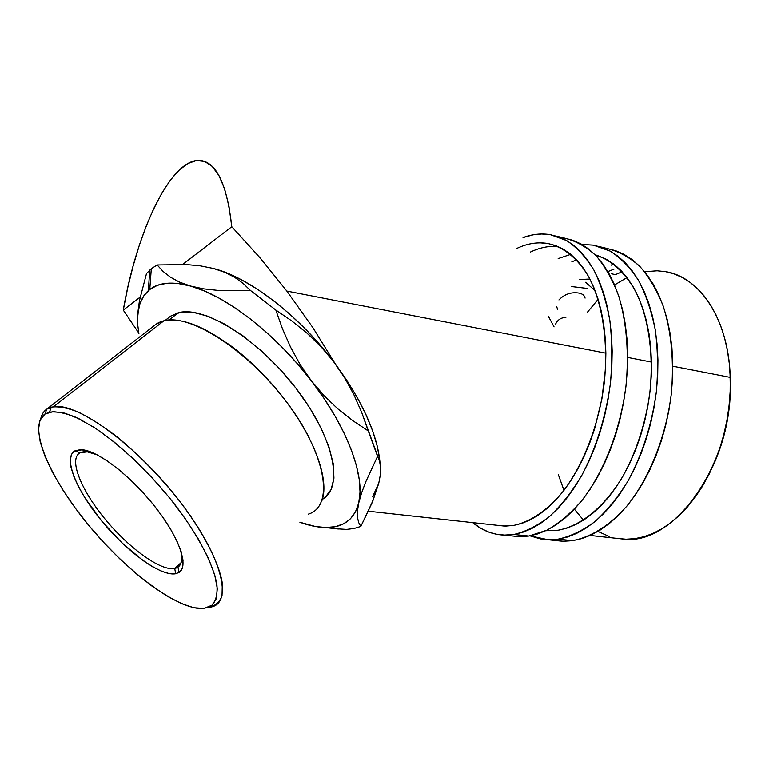 <?xml version="1.0" encoding="UTF-8"?>
<svg xmlns="http://www.w3.org/2000/svg" width="769" height="769" viewBox="0 0 769 769"><rect width="100%" height="100%" fill="white"/><g stroke="black" fill="none" stroke-linecap="round" stroke-linejoin="round"><path stroke-width="1.15" d="M548.134 539.732L562.408 541.232L572.53 540.665L558.159 539.146L548.134 539.732L530.004 535.849L540.511 538.915L549.201 539.761L558.159 539.146L572.53 540.665L581.739 538.598L591.044 535.022L600.32 529.947L609.49 523.372L618.42 515.355L627.014 505.935L635.156 495.198L642.73 483.249L649.651 470.224L655.803 456.257L661.109 441.521L665.493 426.189L668.886 410.463L671.25 394.545L672.548 378.636L672.769 362.939L671.914 347.655L670.02 332.977L667.098 319.068L663.224 306.1L658.447 294.219L652.852 283.521L646.518 274.129L639.529 266.112L632.003 259.509L624.005 254.376L615.661 250.713L607.049 248.512M558.169 258.605L570.733 254.347M545.788 530.716L558.159 530.226L566.734 528.168L575.385 524.698L584.017 519.815L592.534 513.529L600.829 505.877L608.808 496.928L616.363 486.748L623.399 475.444L629.83 463.13L635.55 449.952L640.481 436.052L644.566 421.604L647.748 406.801L649.968 391.806L651.218 376.829L651.468 362.055L650.737 347.655L649.026 333.823L646.383 320.711L642.846 308.484L638.481 297.247L633.339 287.145L627.514 278.243L621.073 270.63L614.114 264.363L606.722 259.461L595.033 254.712C610.99 259.759 624.457 271.851 635.454 290.999C648.853 317.837 654.246 355.999 649.507 395.583C644.835 425.766 635.809 452.951 622.429 477.136C604.098 507.377 580.614 526.025 558.159 530.226L545.971 530.62M600.647 256.577L596.619 256.365M576.615 259.874L571.848 261.796M554.901 540.444L563.485 541.261L572.53 540.665C590.967 537.195 609.836 525.467 626.937 506.012C649.19 478.385 665.694 437.628 671.212 394.862C674.221 362.209 671.597 332.737 663.339 306.456C657.024 290.413 649.171 277.051 639.779 266.353C629.734 257.384 618.939 251.453 607.395 248.57L600.128 246.801M581.883 244.446L593.408 245.167L610.153 251.107C620.775 257.923 630.244 267.718 638.568 280.483C646.008 294.825 651.603 311.416 655.342 330.237C657.87 350.03 658.197 370.668 656.322 392.171C651.718 425.074 642.202 454.806 627.792 481.365C617.699 497.553 606.693 511.001 594.773 521.718C582.594 530.668 570.387 536.474 558.159 539.146L567.291 537.05L576.519 533.436L585.728 528.303L594.822 521.68L603.694 513.586L612.23 504.089L620.333 493.265L627.879 481.221L634.761 468.09L640.904 454.018L646.2 439.166L650.584 423.729L653.986 407.887L656.361 391.854L657.687 375.83L657.947 360.036L657.139 344.647L655.284 329.882L652.429 315.896L648.613 302.851L643.903 290.903L638.385 280.166L632.128 270.736L625.226 262.69L617.767 256.077L609.865 250.944L601.598 247.291L593.072 245.109L581.883 244.446M504.185 535.109L519.027 536.666L528.851 536.041L513.903 534.455L504.185 535.109C492.554 534.618 482.076 530.456 472.724 522.622L481.086 528.476L488.748 532.081L496.812 534.32L505.223 535.128L513.903 534.455L528.851 536.041L537.81 533.878L546.874 530.187L555.929 524.958L564.888 518.21L573.626 509.972L582.056 500.311L590.054 489.315L597.523 477.078L604.357 463.736L610.451 449.442L615.729 434.36L620.102 418.692L623.524 402.62L625.947 386.355L627.321 370.11L627.658 354.086L626.937 338.504L625.187 323.547L622.457 309.398L618.766 296.219L614.21 284.146L608.837 273.312L602.742 263.805L596.013 255.712L588.727 249.079L580.999 243.946L572.915 240.312L564.571 238.169M516.095 248.791C526.621 243.61 537.108 241.831 547.576 243.456C563.264 246.849 577.548 258.067 588.612 276.619C602.502 302.976 608.519 341.955 604.232 383.183C598.945 424.44 583.758 463.986 563.456 491.007C547.855 510.058 530.697 521.709 513.971 525.362L504.137 526.054L368.322 511.222M557.775 246.416C548.585 245.82 539.434 247.714 530.302 252.107M511.75 535.906L520.075 536.695L528.851 536.041L546.846 530.197C558.996 523.333 570.704 513.404 581.989 500.398C603.848 472.079 620.218 430.361 625.908 386.672C629.167 353.961 626.639 322.653 618.891 296.574C612.845 280.291 605.299 266.756 596.244 255.962C586.545 246.936 576.096 241.024 564.898 238.227L556.862 236.275M523.026 237.592C532.196 234.18 541.309 233.209 550.354 234.689L566.561 240.534C576.817 247.349 585.94 257.221 593.928 270.13C601.06 284.665 606.376 301.525 609.875 320.683C612.182 340.85 612.355 361.901 610.365 383.856C605.626 417.49 596.158 447.904 581.941 475.107C572.011 491.689 561.216 505.483 549.556 516.48C537.666 525.679 525.775 531.667 513.903 534.455L522.776 532.263L531.744 528.534L540.722 523.256L549.604 516.441L558.284 508.126L566.647 498.389L574.597 487.296L582.018 474.963L588.823 461.506L594.898 447.106L600.156 431.909L604.54 416.116L607.971 399.918L610.403 383.539L611.816 367.178L612.182 351.058L611.509 335.371L609.817 320.317L607.145 306.081L603.53 292.826L599.041 280.695L593.755 269.813L587.747 260.278L581.104 252.155L573.914 245.513L566.272 240.37L558.284 236.746L550.027 234.632L541.607 234.007L533.1 234.824L523.026 237.592M497.399 525.314L505.81 526.083L513.971 525.362L522.305 523.218L530.716 519.633L539.136 514.596L547.441 508.136L555.554 500.292L563.369 491.112L570.79 480.673L577.721 469.09L584.056 456.488L589.717 442.992L594.629 428.775L601.906 398.861L605.511 368.255L605.866 353.173L605.261 338.495L603.703 324.403L601.233 311.061L597.888 298.622L593.726 287.231L588.804 276.975L583.21 267.977L577.01 260.297L570.3 253.991L563.158 249.079L555.679 245.599L547.941 243.523L540.04 242.841M372.715 496.476L378.742 483.307L372.955 500.571L360.834 526.438L354.057 528.486L346.579 529.408L354.057 528.486L360.834 526.438L358.69 522.632L357.479 517.585L357.422 511.049L358.758 502.82L361.507 493.15L365.65 482.067L377.55 456.363L379.607 461.419L380.578 467.494L380.338 474.761L378.742 483.317L371.802 503.368L360.834 526.438L358.69 522.632L357.479 517.585L357.422 511.049L358.758 502.82L361.507 493.15L365.65 482.067L377.55 456.363L368.236 430.919L352.779 420.653L337.947 408.954L324.095 395.747L311.397 380.886L300.102 364.458L290.519 347.05L282.492 328.863L275.821 310.042L291.874 321L307.033 333.198L320.933 346.636L333.486 361.468L344.522 377.617L353.855 394.651L361.699 412.472L368.236 430.919L352.779 420.653L337.947 408.954L324.095 395.747L311.397 380.886L300.102 364.458L290.519 347.05L282.492 328.863L275.821 310.042L250.338 290.365L217.992 290.403L203.516 288.836L190.52 286.039L179.552 282.117L170.449 277.176L163.028 271.37L157.155 264.969L186.79 264.584L200.546 265.891L213.33 268.448L224.625 272.226L234.468 277.196L243.004 283.28L250.338 290.365L217.992 290.403L203.516 288.836L190.52 286.039L179.552 282.117L170.449 277.176L163.028 271.37L157.155 264.969L151.31 268.698L146.514 273.543L139.487 300.544L137.536 318.491M208.966 607.366C215.33 605.885 219.684 602.012 222.03 595.754L222.318 583.19C219.155 563.033 203.574 532.561 179.36 500.792C160.019 476.511 139.372 455.296 117.407 437.128C103.373 426.382 90.406 418.057 78.525 412.174C67.566 407.839 58.521 406.157 51.398 407.118L46.813 409.118L156.069 324.191L46.813 409.118C43.727 411.213 41.709 414.385 40.767 418.634C41.709 414.385 43.727 411.213 46.813 409.118L44.938 414.078L49.418 412.165C56.377 411.28 65.211 412.991 75.92 417.298L93.924 427.285C119.926 444.444 150.166 473.185 174.592 504.204C198.335 535.282 213.695 565.08 216.925 584.796C217.598 593.803 216.06 600.541 212.321 605.011L204.112 608.433L211.725 605.511L216.233 598.878L217.319 588.602L214.743 574.943L208.466 558.332L198.613 539.425L185.521 519.027L169.738 498.081L151.993 477.607L133.162 458.603L114.148 442.002L95.875 428.564L79.197 418.845L64.817 413.164L53.272 411.617L44.938 414.078L39.988 420.259L38.45 429.746L40.219 442.021L45.073 456.536L52.734 472.714L62.856 489.968L75.035 507.751L88.877 525.496L103.94 542.683L119.781 558.823L135.93 573.414L151.916 586.016L167.229 596.186L181.378 603.53L193.836 607.712L204.083 608.433C179.331 611.009 127.827 572.674 88.858 525.467C49.716 478.414 27.088 426.411 44.938 414.078L46.813 409.118L53.599 406.686C77.285 402.331 136.949 445.684 179.379 500.821C222.049 555.881 233.536 602.886 211.081 606.991L207.726 607.635M174.726 568.483L177.966 567.157C182.022 564.302 182.782 558.207 180.234 548.893C183.291 560.399 181.484 566.916 174.803 568.464L181.138 562.61L174.726 568.483C160.779 571.252 129 548.23 105.036 519.037C80.918 489.911 68.403 458.862 80.053 452.797L75.016 450.807L82.648 449.788C99.201 451.49 131.989 477.097 155.722 507.607C179.581 538.108 189.03 566.205 179.139 572.367L175.688 573.732L174.726 568.483L175.688 573.732L169.391 573.616L161.596 571.232L152.608 566.743L142.774 560.332L121.915 542.818L101.796 521.113L85.023 498.043L78.63 486.95L73.911 476.655L71.065 467.552L70.258 459.997L71.565 454.325L75.016 450.807L80.534 449.644L87.964 450.98L97.048 454.806L107.439 461.044L118.695 469.446L130.345 479.693L141.861 491.333L152.723 503.849L162.461 516.672L170.641 529.235L176.928 540.991L181.1 551.46L183.032 560.226L182.705 566.974L180.206 571.511L175.688 573.732C160.836 576.51 127.202 552.027 101.796 521.113C76.227 490.276 62.779 457.324 75.016 450.807L80.053 452.797L82.985 451.884C86.561 451.345 91.155 452.278 96.798 454.681L87.291 451.874L80.053 452.797C68.403 458.862 80.918 489.911 105.036 519.037C129 548.23 160.779 571.252 174.726 568.483M168.671 317.684L165.008 320.538L170.66 316.126L180.427 312.301L193.077 312.301L208.178 316.319L225.125 324.297L243.206 336.015L261.585 350.991L279.358 368.543L295.69 387.855L309.782 407.964L321.009 427.92L328.911 446.789L333.237 463.755L333.938 478.155L331.122 489.488L325.076 497.437M730.463 380.53L730.041 372.581L730.387 393.776L727.368 420.576L720.678 446.683L712.93 466.158C725.273 439.176 731.117 410.636 730.463 380.53M138.545 332.698L123.28 310.099C136.728 231.046 171.227 157.136 200.661 160.51C216.675 162.653 227.057 184.723 231.786 226.72L260.028 257.826L286.837 291.076L605.866 353.173L286.837 291.076L312.896 327.661L335.178 363.699L319.769 344.599L304.985 328.603L289.461 313.867L273.572 300.698L257.673 289.375L242.12 280.137L227.24 273.13L213.311 268.439L224.625 272.226L234.468 277.196L243.004 283.28L250.338 290.365L275.821 310.042L291.874 321L307.033 333.198L320.933 346.636L333.486 361.468L344.522 377.617L353.855 394.651L361.699 412.472L379.607 461.419L380.578 467.494L380.338 474.761L378.742 483.317M590.121 535.445L624.178 539.165C674.865 545.423 734.51 462.092 730.252 377.387L672.808 366.207L730.252 377.387C728.877 319.664 699.742 276.657 665.31 271.611M627.677 357.422L651.468 362.055L627.677 357.422M149.782 289.471L151.31 268.698L149.782 289.471C159.01 282.367 172.592 281.223 190.52 286.039C225.74 295.431 275.792 334.034 311.397 380.886C347.53 427.612 365.342 476.799 358.758 502.82C354.259 519.719 343.041 527.957 325.085 527.515C317.414 527.303 309.013 525.554 299.9 522.276L315.482 526.525L326.075 527.534L335.572 526.611L343.772 523.689L350.481 518.739L355.528 511.769L358.758 502.82L360.017 491.977L359.219 479.375L356.307 465.207L351.25 449.711L344.108 433.187L334.967 415.952L323.989 398.39L311.397 380.886L297.459 363.833L282.483 347.646L266.805 332.679L250.8 319.27L234.824 307.706L219.232 298.218L204.371 290.961L190.52 286.039L177.947 283.482L166.873 283.261L157.443 285.299L149.782 289.471L143.957 295.623L139.996 303.563L137.901 313.089L137.622 323.989C136.815 309.167 140.391 298.045 148.359 290.644L149.782 289.471M213.34 268.448L200.546 265.891L186.79 264.584L157.155 264.969L151.31 268.698L146.514 273.543L139.487 300.544L137.824 312.8M137.622 323.989L138.901 333.621M331.391 528.438L346.579 529.408L331.391 528.438M379.761 460.102L377.243 446.174L372.657 430.986L366.044 414.808L357.498 397.967L347.136 380.809L333.486 361.468C298.814 315.463 249.617 277.83 214.243 268.689M299.997 522.18L303.717 523.343M123.28 310.099L140.15 297.132L123.28 310.099L127.741 287.75L133.114 266.016L139.324 245.282L146.273 225.932L153.858 208.341L161.971 192.932L170.449 180.071L179.148 170.16L187.886 163.547L196.451 160.558L204.641 161.461L212.215 166.44L218.944 175.582L224.586 188.838L228.931 205.996L231.786 226.72L260.028 257.826L286.837 291.076L312.896 327.661L335.178 363.699C362.535 401.351 377.502 434.581 380.069 463.39M182.734 264.411L231.786 226.72L182.734 264.411M558.352 474.704L563.965 490.343M574.385 509.184L583.488 520.152M597.917 531.408L609.106 536.426M616.863 538.367L625.985 539.213L634.809 538.656L643.778 536.752L652.794 533.475L661.773 528.841L670.597 522.853L679.171 515.557L687.399 506.992L695.166 497.255L702.376 486.421L708.922 474.617L714.728 461.967L719.707 448.625L723.783 434.745L726.916 420.499L729.05 406.07L730.166 391.642L730.252 377.387L729.31 363.477L727.359 350.097L724.446 337.399L720.601 325.518L715.901 314.598L710.421 304.735L704.221 296.027L697.396 288.538L690.043 282.338L682.247 277.455L674.105 273.899L665.704 271.678L657.149 270.784L644.643 271.765M627.023 277.59L614.556 284.953M598.109 299.333L587.343 312.291M615.45 266.285L617.507 267.189M611.836 265.574L611.961 264.219L613.143 263.623M622.15 271.774L615.344 274.658L611.192 273.687M614.018 269.121L607.856 271.601M579.72 279.503L589.9 279.041M585.622 282.271L595.119 290.701M571.627 286.558L587.843 288.5M558.928 299.929C564.504 294.143 571.194 291.855 578.999 293.076C582.566 293.835 584.594 295.517 585.074 298.112M557.708 309.696L556.593 306.389M555.593 324.028C557.871 319.587 561.283 317.434 565.83 317.568M554.055 326.873L548.403 316.347M308.465 514.105C333.592 506.473 327.354 457.651 288.462 404.715C249.838 351.664 190.76 313.262 163.932 320.769L156.069 324.191C163.614 319 174.553 318.587 188.876 322.932C218.579 332.15 259.835 365.621 288.462 404.715C317.136 443.828 329.488 482.826 321.538 501.599M322.355 499.341C343.753 487.844 334.621 438.964 296.853 389.374C259.316 339.677 204.208 305.341 178.379 312.733L170.66 316.126M225.778 342.253C258.211 364.381 292.403 403.802 309.474 438.474C292.403 403.802 258.211 364.381 225.778 342.253M208.937 607.366L207.745 607.625M177.966 567.157L179.139 572.367M87.291 451.874L82.648 449.788M84.523 450.634L85.051 450.201M174.803 568.464L181.119 562.687M149.753 270.044L148.359 290.644M325.085 527.515L338.36 529.005M163.932 320.769L53.599 406.686M178.379 312.733L169.045 320.01M51.398 407.118L49.418 412.165"/></g></svg>
